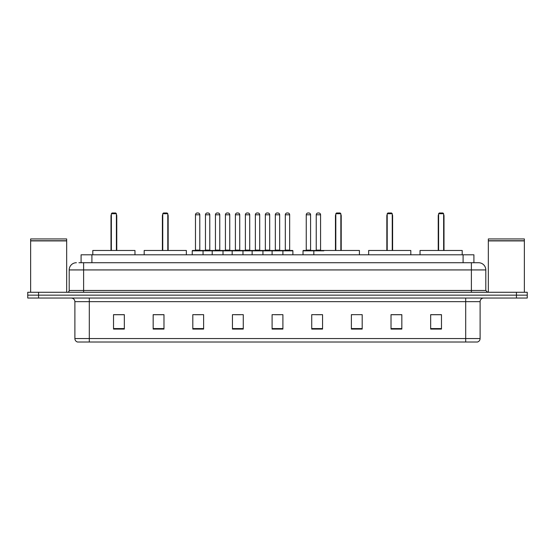 <?xml version="1.0" encoding="UTF-8"?>
<svg xmlns="http://www.w3.org/2000/svg" width="555" height="555" viewBox="0 0 555 555"><rect width="100%" height="100%" fill="white"/><g stroke="black" fill="none" stroke-linecap="round" stroke-linejoin="round"><path stroke-width="0.83" d="M78.928 262.723L83.611 262.723L78.928 262.723L81.092 262.723L81.092 254.794L473.908 254.794L473.908 262.723M76.403 262.723A7.208 7.208 0 0 0 69.195 269.931L69.195 290.473A1.804 1.804 0 0 1 67.391 292.277M485.805 269.931L83.611 269.931L83.611 262.723L478.597 262.723A7.208 7.208 0 0 1 485.805 269.931L485.805 290.473L487.609 292.277M38.559 292.277L27.75 292.277L27.75 295.156L38.559 295.156L27.75 295.156L27.75 298.042L38.559 298.042L38.559 295.156L516.441 295.156L38.559 295.156L38.559 292.277L516.441 292.277L516.441 295.156L527.25 295.156L516.441 295.156L516.441 298.042L38.559 298.042M527.25 292.277L527.25 295.156L527.25 292.277L516.441 292.277M478.486 262.723L476.072 262.723M477.335 342.012L77.665 342.012M77.485 342.012A3.601 3.601 0 0 1 74.89 338.55L89.306 338.55L89.306 342.012L465.694 342.012L465.694 338.55L480.11 338.55L480.11 301.649A3.601 3.601 0 0 1 483.717 298.042M74.89 338.55L74.89 301.649C74.675 299.457 73.475 298.257 71.283 298.042M441.475 329.073L441.475 314.657L430.666 314.657L430.666 329.073L441.475 329.073M401.834 329.073L401.834 314.657L391.025 314.657L391.025 329.073L401.834 329.073M362.193 329.073L362.193 314.657L351.377 314.657L351.377 329.073L362.193 329.073M322.552 329.073L322.552 314.657L311.737 314.657L311.737 329.073L322.552 329.073M124.334 329.073L124.334 314.657L113.525 314.657L113.525 329.073L124.334 329.073M163.975 329.073L163.975 314.657L153.166 314.657L153.166 329.073L163.975 329.073M203.623 329.073L203.623 314.657L192.807 314.657L192.807 329.073L203.623 329.073M243.263 329.073L243.263 314.657L232.448 314.657L232.448 329.073L243.263 329.073M282.904 329.073L282.904 314.657L272.096 314.657L272.096 329.073L282.904 329.073M527.25 298.042L527.25 295.156L527.25 298.042L516.441 298.042M465.694 342.012L477.231 342.012M351.377 314.727L352.21 314.727M234.869 314.727L240.273 314.727M194.937 314.727L200.341 314.727M315.698 314.727L321.109 314.727M274.794 314.727L280.206 314.727M163.975 314.727L153.166 314.727M124.334 314.727L113.525 314.727M401.834 314.727L391.025 314.727M441.475 314.727L430.666 314.727M30.636 240.919L66.669 240.919L30.636 240.919L30.636 292.277M66.669 240.919L66.669 292.277M66.489 240.738L30.816 240.738M66.669 240.558L66.669 238.941L30.636 238.941L30.636 240.558M134.969 254.794L134.969 250.472L92.803 250.472L92.803 254.794M111.361 213.71L112.082 212.988L115.683 212.988L116.404 213.71L111.361 213.71L111.361 250.472M116.404 213.71L116.404 250.472M116.765 250.472L116.765 215.874A2.886 2.886 0 0 0 116.404 214.48M111 250.472L111 215.874L111.361 215.874M488.331 240.919L524.364 240.919L488.331 240.919L488.331 292.277M524.364 240.919L524.364 292.277M524.184 240.738L488.511 240.738M524.364 240.558L524.364 238.941L488.331 238.941L488.331 240.558M186.355 254.794L186.355 250.472L144.189 250.472L144.189 254.794M162.754 213.71L163.475 212.988L167.076 212.988L167.797 213.71L162.754 213.71L162.754 250.472M167.797 213.71L167.797 250.472M168.158 250.472L168.158 215.874A2.886 2.886 0 0 0 167.797 214.48M162.393 250.472L162.393 215.874L162.754 215.874M359.418 254.794L359.418 250.472L317.252 250.472M335.81 213.71L336.531 212.988L340.139 212.988L340.853 213.71L335.81 213.71L335.81 250.472M340.853 213.71L340.853 250.472M341.214 250.472L341.214 215.874A2.886 2.886 0 0 0 340.853 214.48M335.449 250.472L335.449 215.874L335.81 215.874M410.811 254.794L410.811 250.472L368.645 250.472L368.645 254.794M387.203 213.71L387.924 212.988L391.525 212.988L392.246 213.71L387.203 213.71L387.203 250.472M392.246 213.71L392.246 250.472M392.607 250.472L392.607 215.874A2.886 2.886 0 0 0 392.246 214.48M386.842 250.472L386.842 215.874L387.203 215.874M462.197 254.794L462.197 250.472L420.031 250.472L420.031 254.794M438.596 213.71L439.317 212.988L442.918 212.988L443.639 213.71L438.596 213.71L438.596 250.472M443.639 213.71L443.639 250.472M444 250.472L444 215.874A2.886 2.886 0 0 0 443.639 214.48M438.235 250.472L438.235 215.874L438.596 215.874M282.44 250.472L292.527 250.472A0.361 0.361 0 0 1 292.887 250.832L192.231 250.832A0.361 0.361 0 0 1 192.592 250.472L202.686 250.472A0.361 0.361 0 0 1 203.047 250.832L203.047 254.794M199.8 214.792L195.478 214.792A1.804 1.804 0 0 1 197.275 212.988L197.996 212.988A1.804 1.804 0 0 1 199.8 214.792L199.8 250.111A0.361 0.361 0 0 0 200.161 250.472M195.478 214.792L195.478 250.111A0.361 0.361 0 0 1 195.117 250.472M197.996 212.988L197.275 212.988M192.231 250.832L192.231 254.794M212.197 254.794L212.197 250.832A0.361 0.361 0 0 1 212.558 250.472L222.652 250.472A0.361 0.361 0 0 1 223.006 250.832L223.006 254.794M219.766 214.792L215.444 214.792A1.804 1.804 0 0 1 217.241 212.988L217.962 212.988A1.804 1.804 0 0 1 219.766 214.792L219.766 250.111A0.361 0.361 0 0 0 220.127 250.472M215.444 214.792L215.444 250.111A0.361 0.361 0 0 1 215.083 250.472M217.962 212.988L217.241 212.988M232.163 254.794L232.163 250.832A0.361 0.361 0 0 1 232.524 250.472L242.611 250.472A0.361 0.361 0 0 1 242.972 250.832L242.972 254.794M239.732 214.792L235.403 214.792A1.804 1.804 0 0 1 237.207 212.988L237.928 212.988A1.804 1.804 0 0 1 239.732 214.792L239.732 250.111A0.361 0.361 0 0 0 240.093 250.472M235.403 214.792L235.403 250.111A0.361 0.361 0 0 1 235.049 250.472M237.928 212.988L237.207 212.988M252.13 254.794L252.13 250.832A0.361 0.361 0 0 1 252.49 250.472L262.577 250.472A0.361 0.361 0 0 1 262.938 250.832L262.938 254.794M259.698 214.792L255.369 214.792A1.804 1.804 0 0 1 257.173 212.988L257.895 212.988A1.804 1.804 0 0 1 259.698 214.792L259.698 250.111A0.361 0.361 0 0 0 260.059 250.472M255.369 214.792L255.369 250.111A0.361 0.361 0 0 1 255.009 250.472M257.895 212.988L257.173 212.988M272.096 254.794L272.096 250.832A0.361 0.361 0 0 1 272.456 250.472L282.544 250.472A0.361 0.361 0 0 1 282.904 250.832L282.904 254.794M279.664 214.792L275.335 214.792A1.804 1.804 0 0 1 277.139 212.988L277.861 212.988A1.804 1.804 0 0 1 279.664 214.792L279.664 250.111A0.361 0.361 0 0 0 280.025 250.472M275.335 214.792L275.335 250.111A0.361 0.361 0 0 1 274.975 250.472M277.861 212.988L277.139 212.988M323.808 250.832L303.016 250.832A0.361 0.361 0 0 1 303.377 250.472L313.464 250.472L303.377 250.472M313.825 254.794L313.825 250.832A0.361 0.361 0 0 0 313.464 250.472M310.585 214.792L306.256 214.792A1.804 1.804 0 0 1 308.06 212.988L308.781 212.988A1.804 1.804 0 0 1 310.585 214.792L310.585 250.111A0.361 0.361 0 0 0 310.946 250.472M306.256 214.792L306.256 250.111A0.361 0.361 0 0 1 305.902 250.472M308.781 212.988L308.06 212.988M303.016 250.832L303.016 254.794M212.669 250.472L202.575 250.472M205.461 214.792A1.804 1.804 0 0 1 207.258 212.988L207.979 212.988A1.804 1.804 0 0 1 209.783 214.792L205.461 214.792L205.461 250.111A0.361 0.361 0 0 1 205.1 250.472M209.783 214.792L209.783 250.111A0.361 0.361 0 0 0 210.144 250.472M232.628 250.472L222.541 250.472M225.427 214.792A1.804 1.804 0 0 1 227.224 212.988L227.945 212.988A1.804 1.804 0 0 1 229.749 214.792L225.427 214.792L225.427 250.111A0.361 0.361 0 0 1 225.066 250.472M229.749 214.792L229.749 250.111A0.361 0.361 0 0 0 230.11 250.472M252.594 250.472L242.507 250.472M245.386 214.792A1.804 1.804 0 0 1 247.19 212.988L247.912 212.988A1.804 1.804 0 0 1 249.715 214.792L245.386 214.792L245.386 250.111A0.361 0.361 0 0 1 245.026 250.472M249.715 214.792L249.715 250.111A0.361 0.361 0 0 0 250.076 250.472M272.56 250.472L262.473 250.472M265.352 214.792A1.804 1.804 0 0 1 267.156 212.988L267.878 212.988A1.804 1.804 0 0 1 269.681 214.792L265.352 214.792L265.352 250.111A0.361 0.361 0 0 1 264.992 250.472M269.681 214.792L269.681 250.111A0.361 0.361 0 0 0 270.042 250.472M285.319 214.792A1.804 1.804 0 0 1 287.122 212.988L287.844 212.988A1.804 1.804 0 0 1 289.648 214.792L285.319 214.792L285.319 250.111A0.361 0.361 0 0 1 284.958 250.472M289.648 214.792L289.648 250.111A0.361 0.361 0 0 0 290.008 250.472M292.887 250.832L292.887 254.794M313.36 250.472L323.447 250.472M316.239 214.792A1.804 1.804 0 0 1 318.043 212.988L318.764 212.988A1.804 1.804 0 0 1 320.568 214.792L316.239 214.792L316.239 250.111A0.361 0.361 0 0 1 315.878 250.472M320.568 214.792L320.568 250.111A0.361 0.361 0 0 0 320.929 250.472M91.908 262.723L91.908 254.794M463.092 262.723L463.092 254.794M83.611 292.277L83.611 269.931L69.195 269.931M69.195 290.473L485.805 290.473M471.389 262.723L471.389 292.277M465.694 298.042L465.694 301.649L74.89 301.649M480.11 301.649L465.694 301.649L465.694 338.55L89.306 338.55L89.306 298.042M282.904 328.574L272.096 328.574M243.263 328.574L232.448 328.574M203.623 328.574L192.807 328.574M163.975 328.574L153.166 328.574M124.334 328.574L113.525 328.574M322.552 328.574L311.737 328.574M362.193 328.574L351.377 328.574M401.834 328.574L391.025 328.574M441.475 328.574L430.666 328.574M116.404 215.874L116.765 215.874M167.797 215.874L168.158 215.874M340.853 215.874L341.214 215.874M392.246 215.874L392.607 215.874M443.639 215.874L444 215.874M195.478 250.111L199.8 250.111M215.444 250.111L219.766 250.111M235.403 250.111L239.732 250.111M255.369 250.111L259.698 250.111M275.335 250.111L279.664 250.111M306.256 250.111L310.585 250.111M205.461 250.111L209.783 250.111M225.427 250.111L229.749 250.111M245.386 250.111L249.715 250.111M265.352 250.111L269.681 250.111M285.319 250.111L289.648 250.111M316.239 250.111L320.568 250.111M477.515 342.012C479.145 341.429 480.013 340.277 480.11 338.55M111.361 214.48A2.886 2.886 0 0 0 111 215.874M162.754 214.48A2.886 2.886 0 0 0 162.393 215.874M335.81 214.48A2.886 2.886 0 0 0 335.449 215.874M387.203 214.48A2.886 2.886 0 0 0 386.842 215.874M438.596 214.48A2.886 2.886 0 0 0 438.235 215.874"/></g></svg>
